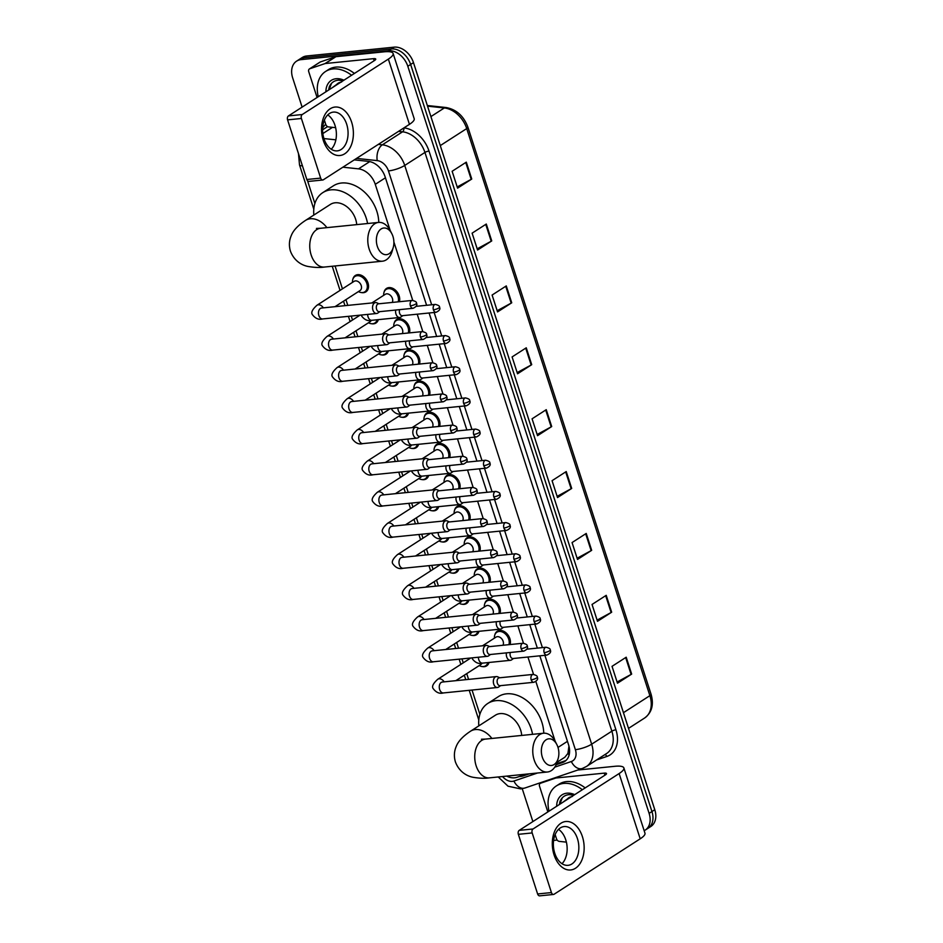 <?xml version="1.0" encoding="UTF-8"?>
<svg xmlns="http://www.w3.org/2000/svg" width="943" height="943" viewBox="0 0 943 943"><rect width="100%" height="100%" fill="white"/><g stroke="black" fill="none" stroke-linecap="round" stroke-linejoin="round"><path stroke-width="1.41" d="M384.107 292.012A9.736 7.025 57.2 0 1 386.524 288.428A9.736 7.025 57.2 0 1 388.893 287.615A9.736 7.025 57.2 0 1 397.203 292.082A9.736 7.025 57.2 0 1 399.349 301.713M394.174 323.178A9.736 7.025 57.2 0 1 396.59 319.594A9.736 7.025 57.2 0 1 398.96 318.781A9.736 7.025 57.2 0 1 407.27 323.249A9.736 7.025 57.2 0 1 409.415 332.879M404.241 354.344A9.736 7.025 57.2 0 1 406.657 350.761A9.736 7.025 57.2 0 1 409.026 349.947A9.736 7.025 57.2 0 1 417.336 354.415A9.736 7.025 57.2 0 1 419.482 364.057M414.307 385.51A9.736 7.025 57.2 0 1 416.723 381.927A9.736 7.025 57.2 0 1 419.093 381.113A9.736 7.025 57.2 0 1 427.403 385.581A9.736 7.025 57.2 0 1 429.548 395.223M424.374 416.676A9.736 7.025 57.2 0 1 426.79 413.093A9.736 7.025 57.2 0 1 429.159 412.28A9.736 7.025 57.2 0 1 437.469 416.747A9.736 7.025 57.2 0 1 439.615 426.389M434.44 447.842A9.736 7.025 57.2 0 1 436.857 444.259A9.736 7.025 57.2 0 1 439.226 443.446A9.736 7.025 57.2 0 1 447.536 447.913A9.736 7.025 57.2 0 1 449.681 457.555M444.507 479.009A9.736 7.025 57.2 0 1 446.923 475.425A9.736 7.025 57.2 0 1 449.292 474.612A9.736 7.025 57.2 0 1 457.603 479.079A9.736 7.025 57.2 0 1 459.748 488.722M454.573 510.175A9.736 7.025 57.2 0 1 456.99 506.591A9.736 7.025 57.2 0 1 459.359 505.778A9.736 7.025 57.2 0 1 467.669 510.246A9.736 7.025 57.2 0 1 469.814 519.888M464.64 541.341A9.736 7.025 57.2 0 1 467.056 537.758A9.736 7.025 57.2 0 1 469.425 536.944A9.736 7.025 57.2 0 1 477.736 541.412A9.736 7.025 57.2 0 1 479.881 551.054M474.706 572.507A9.736 7.025 57.2 0 1 477.123 568.924A9.736 7.025 57.2 0 1 479.492 568.11A9.736 7.025 57.2 0 1 487.802 572.578A9.736 7.025 57.2 0 1 489.947 582.22M484.773 603.673A9.736 7.025 57.2 0 1 487.189 600.09A9.736 7.025 57.2 0 1 489.558 599.276A9.736 7.025 57.2 0 1 497.869 603.744A9.736 7.025 57.2 0 1 500.014 613.386M494.839 634.839A9.736 7.025 57.2 0 1 497.256 631.256A9.736 7.025 57.2 0 1 499.625 630.443A9.736 7.025 57.2 0 1 507.935 634.91A9.736 7.025 57.2 0 1 510.08 644.552M398.453 381.974A9.736 7.025 57.2 0 1 396.084 385.369A9.736 7.025 57.2 0 1 393.714 386.17A9.736 7.025 57.2 0 1 391.816 386.088M408.519 413.14A9.736 7.025 57.2 0 1 406.15 416.535A9.736 7.025 57.2 0 1 403.781 417.336A9.736 7.025 57.2 0 1 401.883 417.254M418.586 444.306A9.736 7.025 57.2 0 1 416.217 447.701A9.736 7.025 57.2 0 1 413.847 448.503A9.736 7.025 57.2 0 1 411.95 448.42M428.652 475.472A9.736 7.025 57.2 0 1 426.283 478.867A9.736 7.025 57.2 0 1 423.914 479.669A9.736 7.025 57.2 0 1 422.016 479.586M388.386 350.808A9.736 7.025 57.2 0 1 386.017 354.203A9.736 7.025 57.2 0 1 383.648 355.004A9.736 7.025 57.2 0 1 381.75 354.922M352.918 279.069A9.736 7.025 57.2 0 1 355.334 275.486A9.736 7.025 57.2 0 1 357.703 274.672A9.736 7.025 57.2 0 1 367.357 281.368A9.736 7.025 57.2 0 1 365.884 291.87A9.736 7.025 57.2 0 1 363.515 292.672A9.736 7.025 57.2 0 1 361.617 292.589M378.32 319.642A9.736 7.025 57.2 0 1 375.951 323.036A9.736 7.025 57.2 0 1 373.581 323.838A9.736 7.025 57.2 0 1 371.683 323.755M438.719 506.639A9.736 7.025 57.2 0 1 436.35 510.033A9.736 7.025 57.2 0 1 433.98 510.847A9.736 7.025 57.2 0 1 432.083 510.752M448.785 537.805A9.736 7.025 57.2 0 1 446.416 541.199A9.736 7.025 57.2 0 1 444.047 542.013A9.736 7.025 57.2 0 1 442.149 541.919M458.852 568.971A9.736 7.025 57.2 0 1 456.483 572.366A9.736 7.025 57.2 0 1 454.113 573.179A9.736 7.025 57.2 0 1 452.216 573.085M468.919 600.137A9.736 7.025 57.2 0 1 466.549 603.532A9.736 7.025 57.2 0 1 464.18 604.345A9.736 7.025 57.2 0 1 462.282 604.251M478.985 631.303A9.736 7.025 57.2 0 1 476.616 634.698A9.736 7.025 57.2 0 1 474.246 635.511A9.736 7.025 57.2 0 1 472.349 635.417M489.052 662.469A9.736 7.025 57.2 0 1 486.682 665.864A9.736 7.025 57.2 0 1 484.313 666.677A9.736 7.025 57.2 0 1 482.415 666.583M557.089 762.227L564.81 757.264L567.922 753.386L568.935 746.231M307.677 180.903A18.271 13.178 -122.8 0 0 308.231 182.895L314.879 203.499M390.178 230.493L375.267 184.333A18.271 13.178 -122.8 0 0 358.481 168.856L342.898 167.194M555.168 741.304L535.86 681.518M533.549 674.386L527.939 657.023M523.483 643.22L517.872 625.857M513.416 612.054L507.805 594.691M503.35 580.888L497.739 563.525M493.283 549.722L487.672 532.359M483.217 518.556L477.606 501.193M473.15 487.39L467.539 470.027M463.084 456.223L457.473 438.86M453.017 425.057L447.406 407.694M442.951 393.891L437.34 376.528M432.884 362.725L427.273 345.362M422.818 331.559L417.207 314.196M412.751 300.393L393.879 241.938M506.745 776.113A18.271 13.178 -122.8 0 0 516.964 777.303L526.288 774.144M335.06 265.973L342.45 288.853M345.94 299.638L347.79 305.391M351.232 316.058L352.517 320.019M356.006 330.804L357.857 336.557M361.299 347.224L362.584 351.185M366.061 361.971L367.923 367.723M371.365 378.391L372.65 382.351M376.127 393.137L377.99 398.889M381.432 409.557L382.717 413.517M386.194 424.303L388.056 430.055M391.498 440.723L392.783 444.683M396.26 455.469L398.123 461.221M401.565 471.889L402.85 475.85M406.327 486.635L408.189 492.387M411.631 503.055L412.916 507.016M416.393 517.801L418.256 523.554M421.698 534.221L422.983 538.182M426.46 548.967L428.322 554.72M431.764 565.387L433.049 569.348M436.526 580.134L438.389 585.886M441.831 596.554L443.116 600.514M446.593 611.3L448.455 617.052M451.897 627.72L453.182 631.68M456.66 642.466L458.522 648.218M461.964 658.886L463.249 662.846M466.726 673.632L468.588 679.384M472.03 690.052L479.869 714.311M302.114 107.125L292.672 77.904A18.271 13.178 57.2 0 1 296.597 61.142A18.271 13.178 57.2 0 1 301.029 59.633L388.54 50.804A18.271 13.178 57.2 0 1 407.812 66.281L649.114 813.373A18.271 13.178 57.2 0 1 645.177 830.123A18.271 13.178 57.2 0 1 644.152 830.7M532.878 821.577L522.245 788.702M557.183 840.072L553.612 840.437M296.597 61.142L302.267 57.499A18.271 13.178 57.2 0 1 306.699 55.979L394.209 47.15L391.38 48.977A18.271 13.178 57.2 0 1 410.641 64.454L651.943 811.546A18.271 13.178 57.2 0 1 648.018 828.296A18.271 13.178 57.2 0 0 651.943 811.546L410.641 64.454A18.271 13.178 57.2 0 0 391.38 48.977L303.87 57.806L391.38 48.977L388.54 50.804M299.438 59.326A18.271 13.178 57.2 0 1 303.87 57.806A18.271 13.178 57.2 0 0 299.438 59.326M426.601 305.284L385.121 176.836A18.271 13.178 -122.8 0 0 368.336 161.371L354.273 159.862M556.134 764.714L562.511 762.545A18.271 13.178 -122.8 0 0 564.633 761.531A18.271 13.178 -122.8 0 0 568.558 744.781L539.82 655.821M537.333 648.112L529.754 624.655M527.267 616.946L519.687 593.489M517.2 585.78L509.621 562.323M507.134 554.614L499.554 531.157M497.067 523.448L489.488 499.99M487.001 492.281L479.421 468.824M476.934 461.115L469.355 437.658M466.868 429.949L459.288 406.492M456.801 398.783L449.222 375.326M446.734 367.617L439.167 344.16M436.668 336.451L429.1 312.993M519.334 776.502A18.271 13.178 -122.8 0 0 523.082 775.948L529.318 773.838M565.965 760.494A18.271 13.178 57.2 0 1 565.34 760.73L556.57 763.712M394.209 47.15A18.271 13.178 57.2 0 1 413.482 62.639L654.784 809.719A18.271 13.178 57.2 0 1 650.847 826.481L645.177 830.123M591.674 550.323L577.505 559.447L572.059 542.567L586.228 533.443L591.674 550.323A4.868 1.167 -17.9 0 1 591.131 550.641L585.686 533.797M611.665 612.207L597.497 621.331L592.039 604.451L606.219 595.328L611.665 612.207A4.868 1.167 -17.9 0 1 611.111 612.526L605.677 595.681M631.657 674.092L617.476 683.215L612.031 666.336L626.199 657.212L631.657 674.092A4.868 1.167 -17.9 0 1 631.103 674.41L625.657 657.554M531.711 364.67L517.542 373.793L512.096 356.925L526.265 347.802L531.711 364.67A4.868 1.167 -17.9 0 1 531.168 365L525.722 348.144M511.731 302.797L497.55 311.921L492.105 295.041L506.273 285.918L511.731 302.797A4.868 1.167 -17.9 0 1 511.177 303.116L505.731 286.259M491.739 240.913L477.571 250.036L472.113 233.157L486.293 224.033L491.739 240.913A4.868 1.167 -17.9 0 1 491.197 241.231L485.751 224.375M471.748 179.029L457.579 188.152L452.133 171.272L466.302 162.149L471.748 179.029A4.868 1.167 -17.9 0 1 471.205 179.347L465.759 162.502M571.694 488.439L557.513 497.562L552.068 480.682L566.236 471.559L571.694 488.439A4.868 1.167 -17.9 0 1 571.14 488.757L565.694 471.913M551.702 426.554L537.534 435.678L532.076 418.81L546.256 409.675L551.702 426.554A4.868 1.167 -17.9 0 1 551.16 426.884L545.714 410.028M537.145 434.487L551.16 426.884M557.124 496.36L571.14 488.757M457.19 186.95L471.205 179.347M477.182 248.834L491.197 241.231M497.161 310.719L511.177 303.116M517.153 372.603L531.168 365M617.087 682.013L631.103 674.41M597.108 620.129L611.111 612.526M577.116 558.244L591.131 550.641M318.262 96.728A30.447 21.972 57.2 0 1 325.571 71.479A30.447 21.972 57.2 0 1 332.962 68.945A30.447 21.972 57.2 0 1 351.574 75.275M325.571 71.479L328.4 69.652A30.447 21.972 57.2 0 1 335.791 67.118A30.447 21.972 57.2 0 1 354.403 73.448M325.901 91.801A19.85 14.322 57.2 0 1 336.121 78.729A19.85 14.322 57.2 0 1 343.924 80.202M343.099 80.733L338.419 80.167C334.058 80.568 330.993 82.843 329.225 86.992L328.624 90.045M338.655 82.913L336.875 84.74M336.038 85.283A13.756 9.937 57.2 0 1 338.136 83.22A13.756 9.937 57.2 0 1 338.973 82.76L341.661 81.958M331.995 87.888L338.973 82.76M331.559 83.302L329.048 89.774M323.296 140.401A24.353 15.819 -95.8 0 1 330.191 108.775A24.353 15.819 -95.8 0 1 351.633 122.154A24.353 15.819 -95.8 0 1 344.737 153.78A24.353 15.819 -95.8 0 1 323.296 140.401M346.67 124.193A19.485 12.66 84.2 0 0 333.386 112.099A19.485 12.66 84.2 0 0 324.003 138.786A19.485 12.66 84.2 0 0 337.288 150.868A19.485 12.66 84.2 0 0 346.67 124.193M327.763 114.905A19.485 12.66 -95.8 0 1 334.989 125.372A19.485 12.66 -95.8 0 1 331.229 149.242M322.647 128.118A27.394 19.779 57.2 0 1 325.736 124.335L324.38 120.126M317.072 97.494L308.75 71.739A3.041 2.192 -122.8 0 1 309.41 68.945L320.031 62.097A3.041 2.192 57.2 0 1 320.384 61.932L335.578 56.769A3.041 2.192 57.2 0 1 335.956 56.686L384.119 51.83A24.353 5.823 162.1 0 1 393.113 53.468A24.353 5.823 162.1 0 1 388.363 59.091L302.267 114.516A3.041 1.98 84.2 0 0 301.406 118.476L287.58 119.867A3.041 1.98 -95.8 0 1 288.452 115.918L374.548 60.482A6.094 1.45 -17.9 0 0 375.738 59.079A6.094 1.45 -17.9 0 0 373.487 58.666L325.335 63.523A3.041 2.192 -122.8 0 0 324.946 63.617L309.764 68.768A3.041 2.192 -122.8 0 0 309.41 68.945M393.113 53.468L414.201 118.724A24.353 5.823 162.1 0 1 409.439 124.346L323.343 179.783A3.041 1.98 84.2 0 1 322.742 179.995A3.041 1.98 84.2 0 1 320.667 178.109L301.406 118.476M322.742 179.995L308.927 181.386A3.041 1.98 -95.8 0 1 306.84 179.5L287.58 119.867M325.736 124.335A3.041 2.192 -122.8 0 0 328.541 126.916L335.625 127.67M377.33 246.359A13.391 8.699 84.2 0 0 385.475 254.681A13.391 8.699 84.2 0 0 393.219 247.526A13.391 8.699 84.2 0 0 392.925 236.328A13.391 8.699 84.2 0 0 391.816 233.675A13.391 8.699 84.2 0 0 380.265 229.609A13.391 8.699 84.2 0 0 377.33 246.359M393.219 247.526L392.288 250.791A19.485 12.66 -95.8 0 1 382.469 261.187A19.485 12.66 -95.8 0 1 369.184 249.105A19.485 12.66 -95.8 0 1 378.567 222.418A19.485 12.66 -95.8 0 1 390.261 230.646L391.816 233.675M356.713 224.623A19.485 14.062 -122.8 0 0 335.107 202.792A19.485 14.062 -122.8 0 0 330.368 204.419L305.567 220.379C298 225.377 293.226 230.457 291.257 235.62C289.112 240.606 288.841 245.793 290.444 251.192C294.876 262.779 304.33 265.82 308.208 266.492C314.632 267.564 320.042 267.741 324.439 267.046L382.469 261.187M313.842 215.051A33.488 24.164 57.2 0 1 322.789 192.643A33.488 24.164 57.2 0 1 330.922 189.849A33.488 24.164 57.2 0 1 367.581 223.526M322.789 192.643L333.421 185.795A33.488 24.164 57.2 0 1 341.555 183.013A33.488 24.164 57.2 0 1 378.768 222.407M542.319 757.17A13.391 8.699 84.2 0 0 550.464 765.492A13.391 8.699 84.2 0 0 558.209 758.337A13.391 8.699 84.2 0 0 557.902 747.139A13.391 8.699 84.2 0 0 556.806 744.487A13.391 8.699 84.2 0 0 545.254 740.42A13.391 8.699 84.2 0 0 542.319 757.17M558.209 758.337L557.278 761.602A19.485 12.66 -95.8 0 1 547.459 771.999A19.485 12.66 -95.8 0 1 534.162 759.917A19.485 12.66 -95.8 0 1 543.545 733.23A19.485 12.66 -95.8 0 1 555.25 741.457L556.806 744.487M521.703 735.434A19.485 14.062 -122.8 0 0 500.085 713.603A19.485 14.062 -122.8 0 0 495.358 715.23L470.557 731.19C462.989 736.188 458.215 741.269 456.235 746.432C454.09 751.418 453.831 756.604 455.434 762.003C459.866 773.59 469.319 776.631 473.197 777.303C479.622 778.376 485.032 778.553 489.429 777.857L547.459 771.999M478.832 725.862A33.488 24.164 57.2 0 1 487.779 703.454A33.488 24.164 57.2 0 1 495.912 700.661A33.488 24.164 57.2 0 1 532.559 734.338M487.779 703.454L498.411 696.606A33.488 24.164 57.2 0 1 506.544 693.824A33.488 24.164 57.2 0 1 543.757 733.218M320.573 308.337L321.504 308.043A5.481 3.56 84.2 0 0 318.864 315.551A5.481 3.56 84.2 0 0 318.982 315.858A5.481 3.56 84.2 0 0 322.612 318.946C318.828 320.007 315.457 318.593 312.475 314.738C310.754 312.687 312.251 309.528 316.966 305.249L354.096 281.344A5.481 3.961 57.2 0 1 355.428 280.896A5.481 3.961 57.2 0 1 360.863 284.656A5.481 3.961 57.2 0 1 360.026 290.562L334.989 306.687M352.493 282.381L352.482 282.134A9.135 6.589 57.2 0 1 354.957 276.452A9.135 6.589 57.2 0 1 357.173 275.698A9.135 6.589 57.2 0 1 366.226 281.969A9.135 6.589 57.2 0 1 364.847 291.811A9.135 6.589 57.2 0 1 362.631 292.566A9.135 6.589 57.2 0 1 358.646 291.705L358.434 291.599M378.968 303.776L376.87 302.821A5.481 3.56 84.2 0 0 375.573 302.585A5.481 3.56 84.2 0 0 374.489 302.974A5.481 3.56 84.2 0 0 372.933 310.094A5.481 3.56 84.2 0 0 376.681 313.489A5.481 3.56 84.2 0 0 377.766 313.1A5.481 3.56 84.2 0 0 377.895 313.005A5.481 3.56 84.2 0 0 378.037 312.899M410.394 305.838A3.961 2.57 84.2 0 1 412.291 300.416L378.497 303.823A3.961 2.57 84.2 0 0 377.707 304.106A3.961 2.57 84.2 0 0 376.587 309.245A3.961 2.57 84.2 0 0 379.286 311.697L413.093 308.29C416.405 306.734 417.537 305.025 416.464 303.139A3.961 0.943 -17.9 0 1 415.686 304.047A3.961 0.943 162.1 0 1 410.394 305.838A3.961 2.57 84.2 0 0 413.093 308.29M377.141 319.76A9.135 6.589 57.2 0 1 374.913 322.977A9.135 6.589 57.2 0 1 372.697 323.732A9.135 6.589 57.2 0 1 368.713 322.871L368.501 322.765M389.035 334.942L386.936 333.987A5.481 3.56 84.2 0 0 385.64 333.751A5.481 3.56 84.2 0 0 384.555 334.14A5.481 3.56 84.2 0 0 382.999 341.26A5.481 3.56 84.2 0 0 386.748 344.655A5.481 3.56 84.2 0 0 387.832 344.266A5.481 3.56 84.2 0 0 387.962 344.171A5.481 3.56 84.2 0 0 388.103 344.065M420.46 337.005A3.961 2.57 84.2 0 1 422.358 331.582L388.563 334.989A3.961 2.57 84.2 0 0 387.773 335.272A3.961 2.57 84.2 0 0 386.654 340.411A3.961 2.57 84.2 0 0 389.353 342.863L423.159 339.456C426.472 337.9 427.603 336.191 426.531 334.305A3.961 0.943 -17.9 0 1 425.753 335.213A3.961 0.943 162.1 0 1 420.46 337.005A3.961 2.57 84.2 0 0 423.159 339.456M371.247 320.349A5.481 3.961 57.2 0 1 370.092 321.728L345.055 337.853M387.208 350.926A9.135 6.589 57.2 0 1 384.98 354.144A9.135 6.589 57.2 0 1 382.764 354.898A9.135 6.589 57.2 0 1 378.78 354.038L378.567 353.931M399.101 366.108L397.003 365.153A5.481 3.56 84.2 0 0 395.706 364.917A5.481 3.56 84.2 0 0 394.622 365.306A5.481 3.56 84.2 0 0 393.066 372.426A5.481 3.56 84.2 0 0 396.814 375.821A5.481 3.56 84.2 0 0 397.899 375.432A5.481 3.56 84.2 0 0 398.029 375.338A5.481 3.56 84.2 0 0 398.17 375.231M430.527 368.171A3.961 2.57 84.2 0 1 432.424 362.749L398.63 366.155A3.961 2.57 84.2 0 0 397.84 366.438A3.961 2.57 84.2 0 0 396.72 371.577A3.961 2.57 84.2 0 0 399.419 374.029L433.226 370.623C436.538 369.067 437.67 367.357 436.597 365.471A3.961 0.943 -17.9 0 1 435.819 366.379A3.961 0.943 162.1 0 1 430.527 368.171A3.961 2.57 84.2 0 0 433.226 370.623M381.314 351.515A5.481 3.961 57.2 0 1 380.159 352.894L355.122 369.019M397.274 382.092A9.135 6.589 57.2 0 1 395.046 385.31A9.135 6.589 57.2 0 1 392.83 386.064A9.135 6.589 57.2 0 1 388.846 385.204L388.634 385.098M409.168 397.274L407.07 396.319A5.481 3.56 84.2 0 0 405.773 396.084A5.481 3.56 84.2 0 0 404.688 396.473A5.481 3.56 84.2 0 0 403.132 403.592A5.481 3.56 84.2 0 0 406.881 406.987A5.481 3.56 84.2 0 0 407.965 406.598A5.481 3.56 84.2 0 0 408.095 406.504A5.481 3.56 84.2 0 0 408.236 406.398M440.593 399.337A3.961 2.57 84.2 0 1 442.491 393.915L408.696 397.321A3.961 2.57 84.2 0 0 407.906 397.604A3.961 2.57 84.2 0 0 406.787 402.744A3.961 2.57 84.2 0 0 409.486 405.195L443.293 401.789C446.605 400.233 447.736 398.524 446.664 396.638A3.961 0.943 -17.9 0 1 445.886 397.545A3.961 0.943 162.1 0 1 440.593 399.337A3.961 2.57 84.2 0 0 443.293 401.789M391.38 382.681A5.481 3.961 57.2 0 1 390.225 384.06L365.189 400.186M407.341 413.258A9.135 6.589 57.2 0 1 405.113 416.476A9.135 6.589 57.2 0 1 402.897 417.23A9.135 6.589 57.2 0 1 398.913 416.37L398.7 416.264M419.234 428.44L417.136 427.485A5.481 3.56 84.2 0 0 415.839 427.25A5.481 3.56 84.2 0 0 414.755 427.639A5.481 3.56 84.2 0 0 413.199 434.758A5.481 3.56 84.2 0 0 416.947 438.153A5.481 3.56 84.2 0 0 418.032 437.764A5.481 3.56 84.2 0 0 418.162 437.67A5.481 3.56 84.2 0 0 418.303 437.564M450.66 430.503A3.961 2.57 84.2 0 1 452.557 425.081L418.763 428.487A3.961 2.57 84.2 0 0 417.973 428.77A3.961 2.57 84.2 0 0 416.853 433.91A3.961 2.57 84.2 0 0 419.552 436.361L453.359 432.955C456.671 431.399 457.803 429.69 456.73 427.804A3.961 0.943 -17.9 0 1 455.952 428.711A3.961 0.943 162.1 0 1 450.66 430.503A3.961 2.57 84.2 0 0 453.359 432.955M401.447 413.847A5.481 3.961 57.2 0 1 400.292 415.226L375.255 431.352M417.407 444.424A9.135 6.589 57.2 0 1 415.179 447.642A9.135 6.589 57.2 0 1 412.963 448.396A9.135 6.589 57.2 0 1 408.979 447.536L408.767 447.43M429.301 459.606L427.203 458.652A5.481 3.56 84.2 0 0 425.906 458.416A5.481 3.56 84.2 0 0 424.821 458.805A5.481 3.56 84.2 0 0 423.266 465.925A5.481 3.56 84.2 0 0 427.014 469.319A5.481 3.56 84.2 0 0 428.098 468.93A5.481 3.56 84.2 0 0 428.228 468.836A5.481 3.56 84.2 0 0 428.37 468.73M460.726 461.669A3.961 2.57 84.2 0 1 462.624 456.247L428.829 459.654A3.961 2.57 84.2 0 0 428.039 459.936A3.961 2.57 84.2 0 0 426.92 465.076A3.961 2.57 84.2 0 0 429.619 467.528L463.426 464.121C466.738 462.565 467.869 460.856 466.797 458.97A3.961 0.943 -17.9 0 1 466.019 459.878A3.961 0.943 162.1 0 1 460.726 461.669A3.961 2.57 84.2 0 0 463.426 464.121M411.513 445.013A5.481 3.961 57.2 0 1 410.358 446.393L385.322 462.518M427.474 475.59A9.135 6.589 57.2 0 1 425.246 478.808A9.135 6.589 57.2 0 1 423.03 479.563A9.135 6.589 57.2 0 1 419.046 478.702L418.833 478.596M439.355 490.773L437.269 489.818A5.481 3.56 84.2 0 0 435.972 489.582A5.481 3.56 84.2 0 0 434.888 489.971A5.481 3.56 84.2 0 0 433.332 497.091A5.481 3.56 84.2 0 0 437.069 500.485A5.481 3.56 84.2 0 0 438.165 500.096A5.481 3.56 84.2 0 0 438.295 500.002A5.481 3.56 84.2 0 0 438.436 499.896M470.793 492.835A3.961 2.57 84.2 0 1 472.691 487.413L438.896 490.82A3.961 2.57 84.2 0 0 438.106 491.103A3.961 2.57 84.2 0 0 436.986 496.242A3.961 2.57 84.2 0 0 439.686 498.694L473.492 495.287C476.804 493.731 477.936 492.022 476.863 490.136A3.961 0.943 -17.9 0 1 476.085 491.044A3.961 0.943 162.1 0 1 470.793 492.835A3.961 2.57 84.2 0 0 473.492 495.287M421.58 476.18A5.481 3.961 57.2 0 1 420.425 477.559L395.388 493.684M437.54 506.756A9.135 6.589 57.2 0 1 435.312 509.974A9.135 6.589 57.2 0 1 433.096 510.729A9.135 6.589 57.2 0 1 429.112 509.868L428.9 509.762M449.422 521.939L447.336 520.984A5.481 3.56 84.2 0 0 446.039 520.748A5.481 3.56 84.2 0 0 444.955 521.137A5.481 3.56 84.2 0 0 443.399 528.257A5.481 3.56 84.2 0 0 447.135 531.652A5.481 3.56 84.2 0 0 448.231 531.263A5.481 3.56 84.2 0 0 448.361 531.168A5.481 3.56 84.2 0 0 448.503 531.062M480.859 524.002A3.961 2.57 84.2 0 1 482.757 518.579L448.962 521.986A3.961 2.57 84.2 0 0 448.173 522.269A3.961 2.57 84.2 0 0 447.053 527.408A3.961 2.57 84.2 0 0 449.752 529.86L483.559 526.453C486.871 524.897 488.002 523.188 486.93 521.302A3.961 0.943 -17.9 0 1 486.152 522.21A3.961 0.943 162.1 0 1 480.859 524.002A3.961 2.57 84.2 0 0 483.559 526.453M431.646 507.346A5.481 3.961 57.2 0 1 430.491 508.725L405.455 524.85M447.607 537.923A9.135 6.589 57.2 0 1 445.379 541.141A9.135 6.589 57.2 0 1 443.151 541.895A9.135 6.589 57.2 0 1 439.179 541.034L438.955 540.928M459.489 553.105L457.402 552.15A5.481 3.56 84.2 0 0 456.106 551.914A5.481 3.56 84.2 0 0 455.021 552.303A5.481 3.56 84.2 0 0 453.465 559.423A5.481 3.56 84.2 0 0 457.202 562.818A5.481 3.56 84.2 0 0 458.298 562.429A5.481 3.56 84.2 0 0 458.428 562.334A5.481 3.56 84.2 0 0 458.569 562.228M490.926 555.168A3.961 2.57 84.2 0 1 492.824 549.745L459.029 553.152A3.961 2.57 84.2 0 0 458.239 553.435A3.961 2.57 84.2 0 0 457.119 558.574A3.961 2.57 84.2 0 0 459.819 561.026L493.625 557.619C496.937 556.064 498.069 554.354 496.996 552.468A3.961 0.943 -17.9 0 1 496.218 553.376A3.961 0.943 162.1 0 1 490.926 555.168A3.961 2.57 84.2 0 0 493.625 557.619M441.713 538.512A5.481 3.961 57.2 0 1 440.558 539.891L415.521 556.016M457.673 569.089A9.135 6.589 57.2 0 1 455.445 572.307A9.135 6.589 57.2 0 1 453.218 573.073A9.135 6.589 57.2 0 1 449.245 572.201L449.021 572.095M469.555 584.271L467.469 583.316A5.481 3.56 84.2 0 0 466.172 583.08A5.481 3.56 84.2 0 0 465.088 583.469A5.481 3.56 84.2 0 0 463.532 590.589A5.481 3.56 84.2 0 0 467.268 593.984A5.481 3.56 84.2 0 0 468.365 593.595A5.481 3.56 84.2 0 0 468.494 593.501A5.481 3.56 84.2 0 0 468.636 593.395M500.992 586.334A3.961 2.57 84.2 0 1 502.89 580.912L469.095 584.318A3.961 2.57 84.2 0 0 468.306 584.601A3.961 2.57 84.2 0 0 467.186 589.74A3.961 2.57 84.2 0 0 469.885 592.192L503.692 588.786C507.004 587.23 508.136 585.52 507.063 583.634A3.961 0.943 -17.9 0 1 506.285 584.542A3.961 0.943 162.1 0 1 500.992 586.334A3.961 2.57 84.2 0 0 503.692 588.786M451.78 569.678A5.481 3.961 57.2 0 1 450.624 571.057L425.588 587.183M467.74 600.255A9.135 6.589 57.2 0 1 465.512 603.473A9.135 6.589 57.2 0 1 463.284 604.239A9.135 6.589 57.2 0 1 459.312 603.367L459.088 603.261M479.622 615.437L477.535 614.482A5.481 3.56 84.2 0 0 476.239 614.247A5.481 3.56 84.2 0 0 475.154 614.636A5.481 3.56 84.2 0 0 473.598 621.755A5.481 3.56 84.2 0 0 477.335 625.15A5.481 3.56 84.2 0 0 478.431 624.761A5.481 3.56 84.2 0 0 478.561 624.667A5.481 3.56 84.2 0 0 478.702 624.561M511.059 617.5A3.961 2.57 84.2 0 1 512.957 612.078L479.162 615.484A3.961 2.57 84.2 0 0 478.372 615.767A3.961 2.57 84.2 0 0 477.252 620.907A3.961 2.57 84.2 0 0 479.952 623.358L513.758 619.952C517.07 618.396 518.202 616.687 517.129 614.801A3.961 0.943 -17.9 0 1 516.351 615.708A3.961 0.943 162.1 0 1 511.059 617.5A3.961 2.57 84.2 0 0 513.758 619.952M461.846 600.844A5.481 3.961 57.2 0 1 460.691 602.223L435.654 618.349M477.806 631.421A9.135 6.589 57.2 0 1 475.578 634.639A9.135 6.589 57.2 0 1 473.351 635.405A9.135 6.589 57.2 0 1 469.378 634.533L469.154 634.427M489.688 646.603L487.602 645.649A5.481 3.56 84.2 0 0 486.305 645.413A5.481 3.56 84.2 0 0 485.221 645.802A5.481 3.56 84.2 0 0 483.665 652.921A5.481 3.56 84.2 0 0 487.401 656.316A5.481 3.56 84.2 0 0 488.498 655.927A5.481 3.56 84.2 0 0 488.627 655.833A5.481 3.56 84.2 0 0 488.769 655.727M521.125 648.666A3.961 2.57 84.2 0 1 523.023 643.244L489.228 646.65A3.961 2.57 84.2 0 0 488.439 646.933A3.961 2.57 84.2 0 0 487.319 652.073A3.961 2.57 84.2 0 0 490.018 654.525L523.825 651.118C527.137 649.562 528.269 647.853 527.196 645.967A3.961 0.943 -17.9 0 1 526.418 646.874A3.961 0.943 162.1 0 1 521.125 648.666A3.961 2.57 84.2 0 0 523.825 651.118M471.913 632.01A5.481 3.961 57.2 0 1 470.757 633.39L445.721 649.515M487.873 662.587A9.135 6.589 57.2 0 1 485.645 665.805A9.135 6.589 57.2 0 1 483.417 666.571A9.135 6.589 57.2 0 1 479.445 665.699L479.221 665.593M499.755 677.769L497.668 676.815A5.481 3.56 84.2 0 0 496.372 676.579A5.481 3.56 84.2 0 0 495.287 676.968A5.481 3.56 84.2 0 0 493.731 684.088A5.481 3.56 84.2 0 0 497.468 687.482A5.481 3.56 84.2 0 0 498.564 687.093A5.481 3.56 84.2 0 0 498.694 686.999A5.481 3.56 84.2 0 0 498.835 686.893M531.192 679.832A3.961 2.57 84.2 0 1 533.09 674.41L499.295 677.817A3.961 2.57 84.2 0 0 498.505 678.1A3.961 2.57 84.2 0 0 497.385 683.239A3.961 2.57 84.2 0 0 500.085 685.691L533.891 682.284C537.204 680.728 538.335 679.019 537.262 677.133A3.961 0.943 -17.9 0 1 536.484 678.041A3.961 0.943 162.1 0 1 531.192 679.832A3.961 2.57 84.2 0 0 533.891 682.284M481.979 663.177A5.481 3.961 57.2 0 1 480.824 664.556L455.787 680.681M371.825 302.962L385.286 294.299A5.481 3.961 57.2 0 1 386.618 293.839A5.481 3.961 57.2 0 1 391.569 296.727A5.481 3.961 57.2 0 1 392.217 302.444M395.718 310.035A5.481 3.56 84.2 0 0 399.714 317.485A5.481 3.56 84.2 0 0 400.799 317.096A5.481 3.56 84.2 0 0 400.928 317.001A5.481 3.56 84.2 0 0 401.07 316.895M383.695 295.324L383.683 295.076A9.135 6.589 57.2 0 1 386.147 289.395A9.135 6.589 57.2 0 1 388.363 288.641A9.135 6.589 57.2 0 1 396.154 292.813A9.135 6.589 57.2 0 1 398.182 301.843M399.62 309.646A3.961 2.57 84.2 0 0 399.62 313.241A3.961 2.57 84.2 0 0 402.319 315.693L436.126 312.286C439.438 310.73 440.57 309.021 439.497 307.135A3.961 0.943 -17.9 0 1 438.719 308.043A3.961 0.943 162.1 0 1 433.426 309.823A3.961 2.57 84.2 0 0 436.126 312.286M381.891 334.128L395.353 325.465A5.481 3.961 57.2 0 1 396.685 325.005A5.481 3.961 57.2 0 1 401.635 327.893A5.481 3.961 57.2 0 1 402.284 333.61M405.785 341.201A5.481 3.56 84.2 0 0 409.781 348.651A5.481 3.56 84.2 0 0 410.865 348.262A5.481 3.56 84.2 0 0 410.995 348.167A5.481 3.56 84.2 0 0 411.136 348.061M393.761 326.49L393.75 326.243A9.135 6.589 57.2 0 1 396.213 320.561A9.135 6.589 57.2 0 1 398.429 319.807A9.135 6.589 57.2 0 1 406.221 323.979A9.135 6.589 57.2 0 1 408.248 333.009M409.686 340.812A3.961 2.57 84.2 0 0 409.686 344.407A3.961 2.57 84.2 0 0 412.386 346.859L446.192 343.452C449.505 341.896 450.636 340.187 449.563 338.301A3.961 0.943 -17.9 0 1 448.785 339.209A3.961 0.943 162.1 0 1 443.493 341.001A3.961 2.57 84.2 0 0 446.192 343.452M391.958 365.295L405.419 356.631A5.481 3.961 57.2 0 1 406.751 356.171A5.481 3.961 57.2 0 1 411.702 359.059A5.481 3.961 57.2 0 1 412.35 364.776M415.851 372.367A5.481 3.56 84.2 0 0 419.847 379.817A5.481 3.56 84.2 0 0 420.932 379.428A5.481 3.56 84.2 0 0 421.061 379.334A5.481 3.56 84.2 0 0 421.203 379.227M403.828 357.656L403.816 357.409A9.135 6.589 57.2 0 1 406.28 351.727A9.135 6.589 57.2 0 1 408.496 350.973A9.135 6.589 57.2 0 1 416.287 355.146A9.135 6.589 57.2 0 1 418.315 364.175M419.753 371.978A3.961 2.57 84.2 0 0 419.753 375.573A3.961 2.57 84.2 0 0 422.452 378.025L456.259 374.619C459.571 373.063 460.703 371.353 459.63 369.467A3.961 0.943 -17.9 0 1 458.852 370.375A3.961 0.943 162.1 0 1 453.559 372.167A3.961 2.57 84.2 0 0 456.259 374.619M402.024 396.461L415.486 387.797A5.481 3.961 57.2 0 1 416.818 387.337A5.481 3.961 57.2 0 1 421.769 390.225A5.481 3.961 57.2 0 1 422.417 395.942M425.918 403.533A5.481 3.56 84.2 0 0 429.914 410.983A5.481 3.56 84.2 0 0 430.998 410.594A5.481 3.56 84.2 0 0 431.128 410.5A5.481 3.56 84.2 0 0 431.269 410.394M413.894 388.822L413.883 388.575A9.135 6.589 57.2 0 1 416.346 382.893A9.135 6.589 57.2 0 1 418.562 382.139A9.135 6.589 57.2 0 1 426.354 386.312A9.135 6.589 57.2 0 1 428.381 395.341M429.819 403.144A3.961 2.57 84.2 0 0 429.819 406.739A3.961 2.57 84.2 0 0 432.519 409.191L466.325 405.785C469.638 404.229 470.769 402.52 469.697 400.634A3.961 0.943 -17.9 0 1 468.919 401.541A3.961 0.943 162.1 0 1 463.626 403.333A3.961 2.57 84.2 0 0 466.325 405.785M412.079 427.627L425.552 418.963A5.481 3.961 57.2 0 1 426.884 418.503A5.481 3.961 57.2 0 1 431.835 421.391A5.481 3.961 57.2 0 1 432.483 427.108M435.984 434.699A5.481 3.56 84.2 0 0 439.98 442.149A5.481 3.56 84.2 0 0 441.065 441.76A5.481 3.56 84.2 0 0 441.194 441.666A5.481 3.56 84.2 0 0 441.336 441.56M423.961 419.989L423.937 419.741A9.135 6.589 57.2 0 1 426.413 414.06A9.135 6.589 57.2 0 1 428.629 413.305A9.135 6.589 57.2 0 1 436.42 417.478A9.135 6.589 57.2 0 1 438.448 426.507M439.886 434.31A3.961 2.57 84.2 0 0 439.886 437.906A3.961 2.57 84.2 0 0 442.585 440.357L476.392 436.951C479.704 435.395 480.836 433.686 479.763 431.8A3.961 0.943 -17.9 0 1 478.985 432.707A3.961 0.943 162.1 0 1 473.692 434.499A3.961 2.57 84.2 0 0 476.392 436.951M422.146 458.793L435.619 450.129A5.481 3.961 57.2 0 1 436.951 449.67A5.481 3.961 57.2 0 1 441.902 452.557A5.481 3.961 57.2 0 1 442.55 458.274M446.051 465.877A5.481 3.56 84.2 0 0 450.047 473.315A5.481 3.56 84.2 0 0 451.131 472.926A5.481 3.56 84.2 0 0 451.261 472.832A5.481 3.56 84.2 0 0 451.402 472.726M434.028 451.155L434.004 450.907A9.135 6.589 57.2 0 1 436.479 445.226A9.135 6.589 57.2 0 1 438.695 444.471A9.135 6.589 57.2 0 1 446.487 448.644A9.135 6.589 57.2 0 1 448.514 457.673M449.952 465.477A3.961 2.57 84.2 0 0 449.952 469.072A3.961 2.57 84.2 0 0 452.652 471.524L486.458 468.117C489.771 466.561 490.902 464.852 489.83 462.966A3.961 0.943 -17.9 0 1 489.052 463.873A3.961 0.943 162.1 0 1 483.759 465.665A3.961 2.57 84.2 0 0 486.458 468.117M432.212 489.959L445.685 481.295A5.481 3.961 57.2 0 1 447.017 480.836A5.481 3.961 57.2 0 1 451.968 483.724A5.481 3.961 57.2 0 1 452.616 489.441M456.117 497.044A5.481 3.56 84.2 0 0 460.113 504.481A5.481 3.56 84.2 0 0 461.198 504.092A5.481 3.56 84.2 0 0 461.327 503.998A5.481 3.56 84.2 0 0 461.469 503.892M444.094 482.321L444.07 482.073A9.135 6.589 57.2 0 1 446.546 476.392A9.135 6.589 57.2 0 1 448.762 475.637A9.135 6.589 57.2 0 1 456.553 479.81A9.135 6.589 57.2 0 1 458.581 488.839M460.019 496.643A3.961 2.57 84.2 0 0 460.019 500.238A3.961 2.57 84.2 0 0 462.718 502.69L496.525 499.283C499.837 497.727 500.969 496.018 499.896 494.132A3.961 0.943 -17.9 0 1 499.118 495.04A3.961 0.943 162.1 0 1 493.826 496.831A3.961 2.57 84.2 0 0 496.525 499.283M442.279 521.125L455.752 512.462A5.481 3.961 57.2 0 1 457.084 512.002A5.481 3.961 57.2 0 1 462.035 514.89A5.481 3.961 57.2 0 1 462.683 520.607M466.184 528.21A5.481 3.56 84.2 0 0 470.168 535.648A5.481 3.56 84.2 0 0 471.264 535.259A5.481 3.56 84.2 0 0 471.394 535.164A5.481 3.56 84.2 0 0 471.535 535.058M454.161 513.487L454.137 513.24A9.135 6.589 57.2 0 1 456.612 507.558A9.135 6.589 57.2 0 1 458.828 506.804A9.135 6.589 57.2 0 1 466.62 510.976A9.135 6.589 57.2 0 1 468.647 520.006M470.086 527.809A3.961 2.57 84.2 0 0 470.086 531.404A3.961 2.57 84.2 0 0 472.785 533.856L506.591 530.449C509.904 528.893 511.035 527.184 509.963 525.298A3.961 0.943 -17.9 0 1 509.185 526.206A3.961 0.943 162.1 0 1 503.892 527.997A3.961 2.57 84.2 0 0 506.591 530.449M452.345 552.292L465.818 543.628A5.481 3.961 57.2 0 1 467.15 543.168A5.481 3.961 57.2 0 1 472.101 546.056A5.481 3.961 57.2 0 1 472.749 551.773M476.25 559.376A5.481 3.56 84.2 0 0 480.235 566.814A5.481 3.56 84.2 0 0 481.331 566.425A5.481 3.56 84.2 0 0 481.46 566.33A5.481 3.56 84.2 0 0 481.602 566.224M464.215 544.653L464.204 544.406A9.135 6.589 57.2 0 1 466.679 538.724A9.135 6.589 57.2 0 1 468.895 537.97A9.135 6.589 57.2 0 1 476.686 542.142A9.135 6.589 57.2 0 1 478.714 551.172M480.152 558.975A3.961 2.57 84.2 0 0 480.152 562.57A3.961 2.57 84.2 0 0 482.851 565.022L516.658 561.615C519.97 560.059 521.102 558.35 520.029 556.464A3.961 0.943 -17.9 0 1 519.251 557.372A3.961 0.943 162.1 0 1 513.959 559.164A3.961 2.57 84.2 0 0 516.658 561.615M462.412 583.458L475.885 574.794A5.481 3.961 57.2 0 1 477.217 574.334A5.481 3.961 57.2 0 1 482.168 577.222A5.481 3.961 57.2 0 1 482.816 582.939M486.317 590.542A5.481 3.56 84.2 0 0 490.301 597.98A5.481 3.56 84.2 0 0 491.397 597.591A5.481 3.56 84.2 0 0 491.527 597.497A5.481 3.56 84.2 0 0 491.668 597.39M474.282 575.819L474.27 575.584A9.135 6.589 57.2 0 1 476.745 569.89A9.135 6.589 57.2 0 1 478.961 569.136A9.135 6.589 57.2 0 1 486.753 573.309A9.135 6.589 57.2 0 1 488.78 582.338M490.219 590.141A3.961 2.57 84.2 0 0 490.219 593.736A3.961 2.57 84.2 0 0 492.918 596.188L526.724 592.782C530.037 591.226 531.168 589.516 530.096 587.63A3.961 0.943 -17.9 0 1 529.318 588.538A3.961 0.943 162.1 0 1 524.025 590.33A3.961 2.57 84.2 0 0 526.724 592.782M472.478 614.624L485.951 605.96A5.481 3.961 57.2 0 1 487.283 605.5A5.481 3.961 57.2 0 1 492.234 608.388A5.481 3.961 57.2 0 1 492.883 614.105M496.383 621.708A5.481 3.56 84.2 0 0 500.368 629.146A5.481 3.56 84.2 0 0 501.464 628.757A5.481 3.56 84.2 0 0 501.593 628.663A5.481 3.56 84.2 0 0 501.735 628.557M484.348 606.986L484.337 606.75A9.135 6.589 57.2 0 1 486.812 601.056A9.135 6.589 57.2 0 1 489.028 600.302A9.135 6.589 57.2 0 1 496.82 604.475A9.135 6.589 57.2 0 1 498.847 613.504M500.285 621.307A3.961 2.57 84.2 0 0 500.285 624.903A3.961 2.57 84.2 0 0 502.984 627.354L536.791 623.948C540.103 622.392 541.235 620.683 540.162 618.797A3.961 0.943 -17.9 0 1 539.384 619.704A3.961 0.943 162.1 0 1 534.092 621.496A3.961 2.57 84.2 0 0 536.791 623.948M482.545 645.79L496.018 637.126A5.481 3.961 57.2 0 1 497.35 636.666A5.481 3.961 57.2 0 1 502.301 639.554A5.481 3.961 57.2 0 1 502.949 645.271M506.45 652.874A5.481 3.56 84.2 0 0 510.434 660.312A5.481 3.56 84.2 0 0 511.53 659.923A5.481 3.56 84.2 0 0 511.66 659.829A5.481 3.56 84.2 0 0 511.801 659.723M494.415 638.152L494.403 637.916A9.135 6.589 57.2 0 1 496.878 632.223A9.135 6.589 57.2 0 1 499.095 631.468A9.135 6.589 57.2 0 1 506.886 635.641A9.135 6.589 57.2 0 1 508.914 644.67M510.352 652.473A3.961 2.57 84.2 0 0 510.352 656.069A3.961 2.57 84.2 0 0 513.051 658.52L546.857 655.114C550.17 653.558 551.301 651.849 550.229 649.963A3.961 0.943 -17.9 0 1 549.451 650.87A3.961 0.943 162.1 0 1 544.158 652.662A3.961 2.57 84.2 0 0 546.857 655.114M554.06 854.865A24.353 15.819 -95.8 0 1 560.967 823.227A24.353 15.819 -95.8 0 1 582.397 836.606A24.353 15.819 -95.8 0 1 575.501 868.244A24.353 15.819 -95.8 0 1 554.06 854.865M577.446 838.645A19.485 12.66 84.2 0 0 564.15 826.563A19.485 12.66 84.2 0 0 554.767 853.25A19.485 12.66 84.2 0 0 568.063 865.332A19.485 12.66 84.2 0 0 577.446 838.645M558.527 829.369A19.485 12.66 -95.8 0 1 565.753 839.836A19.485 12.66 -95.8 0 1 561.993 863.705M566.389 842.134L559.305 841.38A3.041 2.192 -122.8 0 1 556.5 838.798L555.144 834.59M547.836 811.947L539.514 786.203A3.041 2.192 -122.8 0 1 540.174 783.409L542.107 782.16M577.788 770.03L614.883 766.294A24.353 5.823 162.1 0 1 623.877 767.932A24.353 5.823 162.1 0 1 619.127 773.555L533.031 828.98A3.041 1.98 84.2 0 0 532.17 832.94L518.355 834.331A3.041 1.98 -95.8 0 1 519.216 830.37L605.312 774.946A6.094 1.45 -17.9 0 0 606.502 773.543A6.094 1.45 -17.9 0 0 604.251 773.13L556.099 777.987A3.041 2.192 -122.8 0 0 555.71 778.069L540.528 783.232A3.041 2.192 -122.8 0 0 540.174 783.409M623.877 767.932L644.965 833.188A24.353 5.823 162.1 0 1 640.203 838.81L554.107 894.235A3.041 1.98 84.2 0 1 553.506 894.459A3.041 1.98 84.2 0 1 551.431 892.573L532.17 832.94M553.506 894.459L539.691 895.85A3.041 1.98 -95.8 0 1 537.616 893.964L518.355 834.331M549.026 811.18A30.447 21.972 57.2 0 1 556.335 785.943A30.447 21.972 57.2 0 1 563.725 783.409A30.447 21.972 57.2 0 1 582.338 789.739M556.335 785.943L559.164 784.116A30.447 21.972 57.2 0 1 566.554 781.582A30.447 21.972 57.2 0 1 585.167 787.912M556.665 806.265A19.85 14.322 57.2 0 1 566.884 793.193A19.85 14.322 57.2 0 1 574.688 794.666M573.863 795.197L569.183 794.631C564.822 795.032 561.757 797.306 559.989 801.456L559.388 804.509M569.419 797.377L567.639 799.204M566.802 799.735A13.756 9.937 57.2 0 1 568.9 797.684A13.756 9.937 57.2 0 1 569.737 797.224L572.425 796.422M562.759 802.34L569.737 797.224M562.323 797.766L559.812 804.238M569.124 754.966A18.271 12.448 -108.8 0 1 567.922 753.386M369.762 161.607L358.481 168.856M385.428 177.791L375.267 184.333M567.45 741.339L557.997 747.434M298.471 153.579L299.509 164.907A12.176 2.912 -17.9 0 0 302.42 165.815M502.56 776.537A12.176 8.793 -122.8 0 0 512.367 781.37A12.176 8.793 -122.8 0 0 513.911 781.04L537.545 773.001M498.234 776.973L508.041 786.203L520.677 788.914L524.921 788.006A12.176 8.298 -108.8 0 1 513.911 781.04M327.563 126.598A24.353 17.575 -122.8 0 0 327.327 126.751L322.6 129.792M403.969 127.871A27.394 19.779 57.2 0 1 429.006 151.057L615.932 729.799A27.394 19.779 57.2 0 1 606.868 756.463L596.648 759.94M407.812 66.281L413.482 62.639M301.029 59.633L306.699 55.979M649.114 813.373L654.784 809.719M378.332 144.385L382.351 144.809L402.555 131.808L398.524 131.383M431.67 304.778L388.445 170.931A12.176 8.793 -122.8 0 0 377.247 160.616A12.176 7.285 -83.9 0 1 382.351 144.809A24.353 17.575 57.2 0 1 404.736 165.438L424.939 152.436A24.353 17.575 -122.8 0 0 402.555 131.808A3.041 1.815 96.1 0 0 403.852 127.953M322.836 133.564L332.514 127.34M323.921 138.562L335.861 139.835M388.445 170.931A12.176 2.912 -17.9 0 0 404.736 165.438L591.662 744.18L611.866 731.179L424.939 152.436A3.041 0.731 162.1 0 1 429.006 151.057M554.779 767.142L571.34 761.52A12.176 8.793 -122.8 0 0 575.371 749.661A12.176 2.912 -17.9 0 0 591.662 744.18A24.353 17.575 57.2 0 1 586.428 766.506L606.62 753.504A24.353 17.575 -122.8 0 0 611.866 731.179A3.041 0.731 162.1 0 1 615.932 729.799M377.247 160.616L356.548 158.4M575.371 749.661L544.889 655.314M542.402 647.605L534.822 624.148M532.335 616.439L524.756 592.982M522.269 585.273L514.689 561.816M512.202 554.107L504.623 530.65M502.136 522.941L494.556 499.484M492.069 491.774L484.49 468.317M482.003 460.608L474.423 437.151M471.936 429.442L464.357 405.985M461.87 398.276L454.29 374.819M451.803 367.11L444.224 343.653M441.737 335.944L434.157 312.487M606.868 756.463A3.041 2.075 71.2 0 0 604.828 754.659M524.921 788.006L582.338 768.486A12.176 8.298 -108.8 0 1 571.34 761.52M565.34 760.73L562.511 762.545M525.475 774.415L523.082 775.948M440.275 145.599L466.714 128.578A6.094 1.45 -17.9 0 0 467.905 127.175L651.071 694.26A6.094 1.45 162.1 0 1 649.88 695.663L466.714 128.578A24.353 17.575 -122.8 0 0 444.33 107.95A6.094 3.642 -83.9 0 1 445.968 107.514C456.377 109.4 463.685 115.954 467.905 127.175M651.071 694.26C654.006 704.669 651.872 712.578 644.635 718A24.353 17.575 -122.8 0 0 649.88 695.663L623.441 712.684M430.904 116.59L444.33 107.95L427.533 106.158M409.439 124.346L388.363 59.091M306.84 179.5L320.667 178.109M374.159 60.741L373.487 58.666M335.956 56.686L325.335 63.523M288.452 115.918L302.267 114.516M324.946 63.617L335.578 56.769M320.384 61.932L309.764 68.768M326.891 227.64A19.485 14.062 -122.8 0 0 310.306 218.764A19.485 14.062 -122.8 0 0 305.567 220.379M316.447 228.418L320.537 228.277A19.485 12.66 84.2 0 0 311.155 254.964A19.485 12.66 84.2 0 0 324.439 267.046M491.881 738.452A19.485 14.062 -122.8 0 0 475.284 729.576A19.485 14.062 -122.8 0 0 470.557 731.19M481.437 739.229L485.515 739.088A19.485 12.66 84.2 0 0 476.132 765.775A19.485 12.66 84.2 0 0 489.429 777.857M316.966 305.249A5.481 3.961 57.2 0 1 318.298 304.801A5.481 3.961 57.2 0 1 323.343 307.854M330.639 339.504L331.571 339.209A5.481 3.56 84.2 0 0 328.93 346.718A5.481 3.56 84.2 0 0 329.048 347.024A5.481 3.56 84.2 0 0 332.679 350.112C328.895 351.173 325.524 349.77 322.541 345.904C320.82 343.853 322.317 340.694 327.032 336.415A5.481 3.961 57.2 0 1 328.364 335.967A5.481 3.961 57.2 0 1 333.409 339.02M340.706 370.67L341.637 370.375A5.481 3.56 84.2 0 0 338.997 377.884A5.481 3.56 84.2 0 0 339.115 378.19A5.481 3.56 84.2 0 0 342.745 381.278C338.961 382.339 335.59 380.937 332.608 377.07C330.887 375.019 332.384 371.86 337.099 367.581A5.481 3.961 57.2 0 1 338.431 367.133A5.481 3.961 57.2 0 1 343.476 370.186M350.772 401.836L351.704 401.541A5.481 3.56 84.2 0 0 349.063 409.05A5.481 3.56 84.2 0 0 349.181 409.356A5.481 3.56 84.2 0 0 352.812 412.445C349.028 413.505 345.657 412.103 342.674 408.236C340.953 406.185 342.45 403.026 347.165 398.748A5.481 3.961 57.2 0 1 348.497 398.3A5.481 3.961 57.2 0 1 353.542 401.353M360.839 433.002L361.77 432.707A5.481 3.56 84.2 0 0 359.13 440.216A5.481 3.56 84.2 0 0 359.248 440.522A5.481 3.56 84.2 0 0 362.878 443.611C359.094 444.672 355.723 443.269 352.741 439.403C351.02 437.352 352.517 434.193 357.232 429.925A5.481 3.961 57.2 0 1 358.564 429.466A5.481 3.961 57.2 0 1 363.609 432.519M370.905 464.168L371.837 463.873A5.481 3.56 84.2 0 0 369.196 471.382A5.481 3.56 84.2 0 0 369.314 471.689A5.481 3.56 84.2 0 0 372.945 474.777C369.161 475.838 365.79 474.435 362.807 470.569C361.086 468.518 362.584 465.359 367.298 461.092A5.481 3.961 57.2 0 1 368.63 460.632A5.481 3.961 57.2 0 1 373.676 463.685M380.972 495.334L381.903 495.04A5.481 3.56 84.2 0 0 379.263 502.548A5.481 3.56 84.2 0 0 379.381 502.855A5.481 3.56 84.2 0 0 383.011 505.943C379.227 507.004 375.856 505.601 372.874 501.735C371.153 499.684 372.65 496.525 377.365 492.258A5.481 3.961 57.2 0 1 378.697 491.798A5.481 3.961 57.2 0 1 383.742 494.851M391.039 526.5L391.97 526.206A5.481 3.56 84.2 0 0 389.329 533.714A5.481 3.56 84.2 0 0 389.447 534.021A5.481 3.56 84.2 0 0 393.078 537.109C389.294 538.17 385.923 536.767 382.941 532.901C381.22 530.85 382.717 527.691 387.432 523.424A5.481 3.961 57.2 0 1 388.764 522.964A5.481 3.961 57.2 0 1 393.809 526.017M401.105 557.667L402.036 557.372A5.481 3.56 84.2 0 0 399.396 564.881A5.481 3.56 84.2 0 0 399.514 565.187A5.481 3.56 84.2 0 0 403.132 568.275C399.361 569.336 395.989 567.934 393.007 564.067C391.286 562.016 392.783 558.857 397.498 554.59A5.481 3.961 57.2 0 1 398.83 554.13A5.481 3.961 57.2 0 1 403.875 557.183M411.172 588.833L412.103 588.538A5.481 3.56 84.2 0 0 409.462 596.047A5.481 3.56 84.2 0 0 409.58 596.353A5.481 3.56 84.2 0 0 413.199 599.442C409.427 600.502 406.056 599.1 403.074 595.233C401.353 593.182 402.85 590.023 407.565 585.756A5.481 3.961 57.2 0 1 408.897 585.297A5.481 3.961 57.2 0 1 413.942 588.349M421.238 619.999L422.169 619.704A5.481 3.56 84.2 0 0 419.529 627.213A5.481 3.56 84.2 0 0 419.647 627.519A5.481 3.56 84.2 0 0 423.266 630.608C419.494 631.669 416.122 630.266 413.14 626.4C411.419 624.349 412.916 621.189 417.631 616.922A5.481 3.961 57.2 0 1 418.963 616.463A5.481 3.961 57.2 0 1 424.008 619.516M431.305 651.165L432.236 650.87A5.481 3.56 84.2 0 0 429.595 658.379A5.481 3.56 84.2 0 0 429.713 658.685A5.481 3.56 84.2 0 0 433.332 661.774C429.56 662.835 426.189 661.432 423.207 657.566C421.486 655.515 422.983 652.356 427.698 648.089A5.481 3.961 57.2 0 1 429.03 647.629A5.481 3.961 57.2 0 1 434.075 650.682M441.371 682.331L442.302 682.037A5.481 3.56 84.2 0 0 439.662 689.545A5.481 3.56 84.2 0 0 439.78 689.852A5.481 3.56 84.2 0 0 443.399 692.94C439.627 694.001 436.255 692.598 433.273 688.732C431.552 686.681 433.049 683.522 437.764 679.255A5.481 3.961 57.2 0 1 439.096 678.795A5.481 3.961 57.2 0 1 444.141 681.848M439.497 307.135C439.803 306.098 438.412 305.19 435.324 304.412A3.961 2.57 84.2 0 0 433.426 309.823M367.664 314.396A5.481 3.56 84.2 0 0 368.171 317.213A5.481 3.56 84.2 0 0 371.801 320.302C368.029 321.363 364.646 319.96 361.664 316.094L361.358 315.033M449.563 338.301C449.87 337.264 448.479 336.356 445.391 335.578A3.961 2.57 84.2 0 0 443.493 341.001M377.73 345.562A5.481 3.56 84.2 0 0 378.237 348.38A5.481 3.56 84.2 0 0 381.868 351.468C378.096 352.529 374.713 351.126 371.731 347.26L371.424 346.199M459.63 369.467C459.936 368.43 458.546 367.522 455.457 366.744A3.961 2.57 84.2 0 0 453.559 372.167M387.797 376.728A5.481 3.56 84.2 0 0 388.304 379.546A5.481 3.56 84.2 0 0 391.934 382.634C388.162 383.695 384.779 382.292 381.797 378.426L381.491 377.365M469.697 400.634C470.003 399.596 468.612 398.689 465.524 397.911A3.961 2.57 84.2 0 0 463.626 403.333M397.863 407.895A5.481 3.56 84.2 0 0 398.37 410.712A5.481 3.56 84.2 0 0 402.001 413.8C398.229 414.861 394.846 413.458 391.864 409.592L391.557 408.531M479.763 431.8C480.07 430.762 478.679 429.855 475.59 429.077A3.961 2.57 84.2 0 0 473.692 434.499M407.93 439.061A5.481 3.56 84.2 0 0 408.437 441.878A5.481 3.56 84.2 0 0 412.067 444.966C408.295 446.027 404.912 444.624 401.93 440.758L401.624 439.697M489.83 462.966C490.136 461.929 488.745 461.021 485.657 460.243A3.961 2.57 84.2 0 0 483.759 465.665M417.997 470.227A5.481 3.56 84.2 0 0 418.503 473.044A5.481 3.56 84.2 0 0 422.134 476.132C418.362 477.193 414.979 475.791 411.997 471.924L411.69 470.863M499.896 494.132C500.203 493.095 498.812 492.187 495.723 491.409A3.961 2.57 84.2 0 0 493.826 496.831M428.063 501.393A5.481 3.56 84.2 0 0 428.57 504.21A5.481 3.56 84.2 0 0 432.2 507.299C428.428 508.36 425.045 506.957 422.063 503.091L421.757 502.03M509.963 525.298C510.257 524.261 508.878 523.353 505.79 522.575A3.961 2.57 84.2 0 0 503.892 527.997M438.13 532.559A5.481 3.56 84.2 0 0 438.636 535.376A5.481 3.56 84.2 0 0 442.267 538.465C438.495 539.526 435.112 538.123 432.13 534.257L431.823 533.196M520.029 556.464C520.324 555.427 518.945 554.519 515.856 553.741A3.961 2.57 84.2 0 0 513.959 559.164M448.196 563.725A5.481 3.56 84.2 0 0 448.703 566.543A5.481 3.56 84.2 0 0 452.334 569.631C448.55 570.692 445.179 569.289 442.196 565.423L441.89 564.362M530.096 587.63C530.39 586.593 529.011 585.686 525.923 584.908A3.961 2.57 84.2 0 0 524.025 590.33M458.263 594.892A5.481 3.56 84.2 0 0 458.769 597.709A5.481 3.56 84.2 0 0 462.4 600.797C458.616 601.858 455.245 600.455 452.263 596.589L451.956 595.528M540.162 618.797C540.457 617.759 539.078 616.852 535.989 616.074A3.961 2.57 84.2 0 0 534.092 621.496M468.329 626.058A5.481 3.56 84.2 0 0 468.836 628.875A5.481 3.56 84.2 0 0 472.467 631.963C468.683 633.024 465.312 631.621 462.329 627.755L462.023 626.694M550.229 649.963C550.523 648.925 549.144 648.018 546.056 647.24A3.961 2.57 84.2 0 0 544.158 652.662M478.396 657.224A5.481 3.56 84.2 0 0 478.903 660.041A5.481 3.56 84.2 0 0 482.533 663.129C478.749 664.19 475.378 662.788 472.396 658.921L472.089 657.86M640.203 838.81L619.127 773.555M537.616 893.964L551.431 892.573M604.923 775.205L604.251 773.13M558.02 776.749L556.099 777.987M519.216 830.37L533.031 828.98M555.71 778.069L557.478 776.938M542.296 782.101L540.528 783.232M582.338 768.486L586.428 766.506M299.509 164.907L313.795 209.146M332.242 266.256L340.046 290.397M343.535 301.182L344.973 305.673M348.427 316.341L350.112 321.563M353.601 332.349L355.039 336.84M358.493 347.507L360.179 352.729M363.656 363.515L365.106 368.006M368.56 378.673L370.245 383.895M373.723 394.681L375.173 399.172M378.626 409.84L380.312 415.061M383.789 425.847L385.239 430.338M388.693 441.006L390.378 446.228M393.856 457.025L395.306 461.504M398.759 472.172L400.445 477.394M403.922 488.191L405.372 492.67M408.826 503.338L410.511 508.56M413.989 519.357L415.439 523.837M418.892 534.504L420.578 539.726M424.055 550.523L425.505 555.003M428.959 565.67L430.645 570.892M434.122 581.69L435.572 586.169M439.025 596.836L440.711 602.058M444.188 612.856L445.638 617.335M449.092 628.003L450.778 633.225M454.255 644.022L455.705 648.501M459.158 659.169L460.844 664.391M464.321 675.188L465.771 679.667M469.225 690.335L478.785 719.957M427.332 105.522L445.968 107.514M644.635 718L628.51 728.385M320.537 228.277L378.567 222.418M485.515 739.088L543.545 733.23M412.291 300.416C415.38 301.194 416.771 302.102 416.464 303.139M354.957 276.452L357.727 274.672M322.612 318.946L376.681 313.489M379.758 311.65L377.895 313.005M364.847 291.811L367.605 290.031M321.504 308.043L375.573 302.585M422.358 331.582C425.446 332.36 426.837 333.268 426.531 334.305M360.049 315.174L327.032 336.415M332.679 350.112L386.748 344.655M389.824 342.816L387.962 344.171M374.913 322.977L377.671 321.198M331.571 339.209L385.64 333.751M432.424 362.749C435.513 363.526 436.904 364.434 436.597 365.471M370.116 346.34L337.099 367.581M342.745 381.278L396.814 375.821M399.891 373.982L398.029 375.338M384.98 354.144L387.738 352.364M341.637 370.375L395.706 364.917M442.491 393.915C445.579 394.693 446.97 395.6 446.664 396.638M380.182 377.506L347.165 398.748M352.812 412.445L406.881 406.987M409.957 405.148L408.095 406.504M395.046 385.31L397.805 383.53M351.704 401.541L405.773 396.084M452.557 425.081C455.646 425.859 457.037 426.766 456.73 427.804M390.249 408.673L357.232 429.925M362.878 443.611L416.947 438.153M420.024 436.314L418.162 437.67M405.113 416.476L407.871 414.696M361.77 432.707L415.839 427.25M462.624 456.247C465.712 457.025 467.103 457.933 466.797 458.97M400.315 439.839L367.298 461.092M372.945 474.777L427.014 469.319M430.091 467.48L428.228 468.836M415.179 447.642L417.938 445.862M371.837 463.873L425.906 458.416M472.691 487.413C475.779 488.191 477.17 489.099 476.863 490.136M410.382 471.005L377.365 492.258M383.011 505.943L437.069 500.485M440.157 498.647L438.295 500.002M425.246 478.808L428.004 477.028M381.903 495.04L435.972 489.582M482.757 518.579C485.845 519.357 487.225 520.265 486.93 521.302M420.448 502.171L387.432 523.424M393.078 537.109L447.135 531.652M450.224 529.813L448.361 531.168M435.312 509.974L438.071 508.194M391.97 526.206L446.039 520.748M492.824 549.745C495.912 550.523 497.291 551.431 496.996 552.468M430.515 533.337L397.498 554.59M403.132 568.275L457.202 562.818M460.29 560.979L458.428 562.334M445.379 541.141L448.137 539.361M402.036 557.372L456.106 551.914M502.89 580.912C505.978 581.69 507.358 582.597 507.063 583.634M440.57 564.503L407.565 585.756M413.199 599.442L467.268 593.984M470.357 592.145L468.494 593.501M455.445 572.307L458.204 570.527M412.103 588.538L466.172 583.08M512.957 612.078C516.045 612.856 517.424 613.763 517.129 614.801M450.636 595.67L417.631 616.922M423.266 630.608L477.335 625.15M480.423 623.311L478.561 624.667M465.512 603.473L468.27 601.693M422.169 619.704L476.239 614.247M523.023 643.244C526.111 644.022 527.491 644.929 527.196 645.967M460.703 626.836L427.698 648.089M433.332 661.774L487.401 656.316M490.49 654.477L488.627 655.833M475.578 634.639L478.337 632.859M432.236 650.87L486.305 645.413M533.09 674.41C536.178 675.188 537.557 676.096 537.262 677.133M470.769 658.002L437.764 679.255M443.399 692.94L497.468 687.482M500.556 685.644L498.694 686.999M485.645 665.805L488.403 664.025M442.302 682.037L496.372 676.579M402.791 315.646L400.928 317.001M386.147 289.395L388.917 287.615M371.801 320.302L399.714 317.485M435.324 304.412L416.111 306.345M412.857 346.812L410.995 348.167M396.213 320.561L398.983 318.781M381.868 351.468L409.781 348.651M445.391 335.578L426.177 337.511M422.924 377.978L421.061 379.334M406.28 351.727L409.05 349.947M391.934 382.634L419.847 379.817M455.457 366.744L436.244 368.678M432.99 409.144L431.128 410.5M416.346 382.893L419.116 381.113M402.001 413.8L429.914 410.983M465.524 397.911L446.31 399.844M443.057 440.31L441.194 441.666M426.413 414.06L429.183 412.28M412.067 444.966L439.98 442.149M475.59 429.077L456.377 431.01M453.123 471.476L451.261 472.832M436.479 445.226L439.249 443.446M422.134 476.132L450.047 473.315M485.657 460.243L466.443 462.176M463.19 502.643L461.327 503.998M446.546 476.392L449.316 474.612M432.2 507.299L460.113 504.481M495.723 491.409L476.51 493.342M473.256 533.809L471.394 535.164M456.612 507.558L459.382 505.778M442.267 538.465L470.168 535.648M505.79 522.575L486.576 524.508M483.323 564.975L481.46 566.33M466.679 538.724L469.449 536.944M452.334 569.631L480.235 566.814M515.856 553.741L496.643 555.675M493.389 596.141L491.527 597.497M476.745 569.89L479.515 568.11M462.4 600.797L490.301 597.98M525.923 584.908L506.709 586.841M503.456 627.307L501.593 628.663M486.812 601.056L489.582 599.276M472.467 631.963L500.368 629.146M535.989 616.074L516.776 618.007M513.522 658.473L511.66 659.829M496.878 632.223L499.649 630.443M482.533 663.129L510.434 660.312M546.056 647.24L526.842 649.173"/></g></svg>
